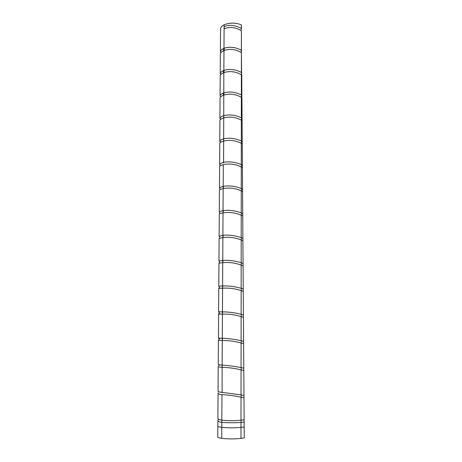 <?xml version="1.0" encoding="UTF-8"?>
<svg xmlns="http://www.w3.org/2000/svg" width="462" height="462" viewBox="0 0 462 462"><rect width="100%" height="100%" fill="white"/><g stroke="black" fill="none" stroke-linecap="round" stroke-linejoin="round"><path stroke-width="0.69" d="M241.459 28.586L241.43 24.902L241.17 30.648M241.366 52.622L241.424 30.827C235.747 27.252 229.972 26.553 224.099 28.742L224.11 26.507C229.96 24.474 235.736 25.162 241.43 28.563M241.586 74.936L241.401 52.645C235.689 49.186 229.88 48.481 223.972 50.531C221.529 51.669 220.328 52.83 220.362 54.019L220.23 73.522M241.817 97.592L241.776 75.069L241.378 74.798C235.632 71.46 229.787 70.75 223.845 72.655L223.845 72.655C221.385 73.706 220.178 74.769 220.218 75.843L220.079 95.703M217.868 420.437L217.827 426.12C217.764 426.588 219.08 426.992 221.772 427.344C228.216 427.974 234.627 427.991 241.002 427.396L240.997 438.392L244.259 437.924L241.926 97.667L241.355 97.291C235.574 94.081 229.695 93.359 223.712 95.126L223.712 95.126C221.24 96.09 220.028 97.049 220.062 98.002L219.929 118.232M243.792 370.484L241.095 369.883L241.32 367.625L243.774 368.179M243.607 343.682L241.095 343.018C234.933 341.285 228.655 340.454 222.28 340.54L222.28 340.534C219.652 340.471 218.37 340.211 218.416 339.755L218.416 339.761M218.416 339.83L218.249 364.195L219.063 364.824L222.135 365.078C228.505 365.569 234.817 366.395 241.066 367.561L241.095 343.018M241.124 343.023L241.355 340.765L243.59 341.366M243.428 317.307L241.124 316.603L241.378 314.356L243.41 314.986M218.595 313.842L218.428 337.774L219.179 338.178L222.291 338.242C228.626 338.513 234.898 339.333 241.095 340.69L241.124 316.603C234.996 314.703 228.771 313.889 222.43 314.16L222.43 314.16C219.825 314.212 218.549 314.091 218.595 313.79L218.595 313.79M244.144 422.083L241.008 422.453C234.644 422.846 228.245 422.822 221.8 422.395L221.8 422.395C219.127 421.956 217.816 421.246 217.868 420.281L218.468 419.34M244.179 426.998L241.002 427.396L241.008 422.453M243.249 291.355L241.147 290.627C235.066 288.565 228.881 287.757 222.586 288.213L218.769 288.253M218.769 288.276L218.607 311.792L222.447 311.862C228.742 311.919 234.967 312.722 241.124 314.276L241.147 290.627M241.176 290.633L241.407 288.386L243.237 289.027M243.076 265.806L241.176 265.072C235.135 262.855 228.985 262.058 222.73 262.699L218.942 263.126L218.78 286.232L222.597 285.914C228.857 285.764 235.043 286.561 241.152 288.294L241.176 265.072M241.199 265.084L241.435 262.843L243.058 263.479M242.902 240.662L241.204 239.94C235.193 237.56 229.083 236.781 222.88 237.589L219.109 238.404L218.953 261.082L222.748 260.395C228.961 260.048 235.106 260.828 241.181 262.739L241.204 239.94M241.222 239.945L241.464 237.716L242.891 238.328M242.735 215.904L241.228 215.205C235.262 212.682 229.198 211.908 223.025 212.89L223.025 212.89C220.478 213.38 219.231 213.773 219.271 214.073L219.121 236.313M219.473 236.428L219.121 236.353L219.565 236.082L222.892 235.291C229.071 234.748 235.175 235.522 241.204 237.601L241.228 215.205M241.251 215.217L241.487 212.999L242.717 213.577M242.567 191.528L241.256 190.87C235.331 188.201 229.296 187.439 223.163 188.583L223.163 188.583C220.634 189.177 219.392 189.691 219.438 190.125L219.288 211.937M219.623 212.191L219.288 212.012L219.652 211.636L223.036 210.591C229.175 209.863 235.245 210.626 241.233 212.872L241.256 190.87M241.274 190.875L241.516 188.675L242.556 189.201M242.406 167.527L241.28 166.921C235.389 164.108 229.4 163.357 223.308 164.663L223.302 164.663C220.79 165.35 219.554 165.985 219.6 166.557L219.45 187.953M219.797 188.334L219.45 188.057L219.745 187.607L223.181 186.29C229.279 185.383 235.308 186.134 241.256 188.542L241.28 166.921M241.297 166.926L241.539 164.738L242.388 165.2M242.244 143.884L241.308 143.341C235.453 140.396 229.498 139.657 223.441 141.118L223.441 141.118C220.946 141.903 219.716 142.648 219.756 143.347L219.612 164.345M219.987 164.87L219.612 164.478L219.831 163.975L223.319 162.376C229.383 161.29 235.372 162.035 241.285 164.593L241.308 143.341M241.32 143.353L241.562 141.181L242.227 141.568M242.082 120.599L241.331 120.137L241.591 117.989L242.071 118.289M220.928 142.1L219.773 141.268L219.929 140.754C220.38 140.136 221.552 139.501 223.458 138.837C229.481 137.584 235.435 138.317 241.308 141.025L241.331 120.137C235.516 117.059 229.597 116.326 223.579 117.943L223.579 117.943C221.096 118.815 219.872 119.67 219.912 120.501L219.773 141.106M220.738 119.277L219.929 118.416L220.028 117.92C220.414 117.181 221.604 116.43 223.591 115.667C229.579 114.247 235.493 114.969 241.331 117.827L241.355 97.291M241.274 97.239L241.614 95.16L241.915 95.357M220.68 96.789L220.131 95.467C220.449 94.606 221.65 93.734 223.724 92.856C229.678 91.28 235.556 91.99 241.355 94.993L241.378 74.798M241.233 74.7L241.759 72.771M220.697 74.636L220.247 73.4C220.484 72.395 221.685 71.396 223.856 70.397C229.776 68.665 235.614 69.369 241.383 72.505L241.401 52.645M241.199 52.506L241.268 51.126M220.755 52.812L220.38 51.704C220.507 50.549 221.708 49.411 223.983 48.285C229.868 46.402 235.678 47.095 241.407 50.364L241.609 50.514M224.313 48.914L224.041 50.502L224.313 48.914L223.983 48.285L224.122 24.781C229.932 22.528 235.701 22.569 241.43 24.902M241.407 50.364L241.424 30.827M224.255 28.667L224.11 26.507M220.38 51.675L220.536 29.297C220.49 27.558 221.685 26.051 224.122 24.781M223.608 50.699L223.625 48.464M223.972 50.531L223.856 70.397L224.174 71.004L223.845 72.655L224.174 71.004M223.481 72.811L223.493 70.565M218.052 393.116L217.879 418.393L218.803 419.513L221.812 420.137L221.702 438.346C219 437.941 217.677 437.479 217.746 436.948L217.827 426.224M240.997 438.392C234.604 439.079 228.17 439.062 221.702 438.346M243.976 397.718L241.037 397.199C234.783 395.807 228.424 394.958 221.962 394.646L221.962 394.646C219.306 394.334 218 393.78 218.052 392.989L218.052 393.006M221.962 394.646L221.812 420.137C228.251 420.865 234.65 420.882 241.014 420.177L241.037 397.199M241.014 420.177L244.127 419.831M241.095 369.883L241.066 369.877C234.852 368.312 228.54 367.475 222.124 367.365L222.118 367.359C219.479 367.174 218.185 366.77 218.237 366.147L218.237 366.164M218.237 366.251L218.064 391.066L218.936 391.932L241.037 394.889L241.066 369.877M241.037 394.889L243.959 395.432M222.124 392.671L222.118 367.359M222.124 367.365L223.302 164.663M223.591 162.89L223.845 72.655M219.404 261.053L218.953 261.088M223.348 95.264L223.36 93.012M223.712 95.126L224.03 93.44M223.579 117.943L223.885 116.228M223.441 141.118L223.741 139.374M223.163 188.583L223.435 186.781M223.025 212.89L223.285 211.065M222.88 237.589L223.123 235.736M222.73 262.693L222.967 260.816M222.586 288.213L222.805 286.313M222.43 314.16L222.638 312.237M222.28 340.54L222.47 338.6M222.124 367.359L222.297 365.407M241.072 397.204L241.291 394.941M241.28 420.154L240.985 421.252L241.28 422.418M220.38 51.704L220.871 52.651M218.936 391.938C218.145 392.03 218.128 392.024 218.884 391.915M219.057 364.83C218.156 365.211 218.382 365.303 219.739 365.107M219.173 338.184C218.347 338.611 218.566 338.877 219.825 338.987M219.277 311.994C218.636 312.786 218.844 313.213 219.9 313.282M219.381 286.255C218.78 287.029 218.976 287.607 219.964 287.976M219.473 260.955C219.08 261.683 219.202 262.37 219.831 263.017M219.565 236.088L219.641 238.167M219.652 211.636L219.727 213.565M219.739 187.607L219.889 189.622M219.831 163.981L220.056 165.904M219.929 140.754L220.235 142.544M220.028 117.92L220.409 119.548M220.131 95.467L220.57 96.899M220.247 73.4L220.726 74.601M218.797 419.519L218.301 419.23"/></g></svg>
